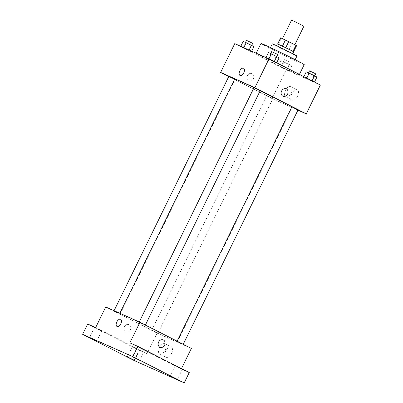 <?xml version="1.0" encoding="UTF-8"?>
<svg xmlns="http://www.w3.org/2000/svg" width="403" height="403" viewBox="0 0 403 403"><rect width="100%" height="100%" fill="white"/><g stroke="black" fill="none" stroke-linecap="round" stroke-linejoin="round"><path stroke-width="0.3" stroke-dasharray="2.02 1.51" d="M291.555 20.15L303.907 26.2M292.079 43.222L282.483 38.668L292.976 43.937L294.835 44.718L292.079 43.222M296.628 45.599L280.69 37.791M285.742 47.68L277.662 43.962L278.322 44.38L281.344 38.204M285.737 47.685L292.956 51.342M292.946 51.357L278.322 44.38M293.868 51.901L277.4 43.836M277.773 46.436L284.533 50.118L292.86 53.957L277.773 46.436M288.8 49.629L291.822 43.459M285.531 48.048L288.553 41.877M296.976 55.977A13.752 0.322 26.1 0 1 284.483 50.214A13.752 0.322 26.1 0 1 272.277 43.877M272.332 48.808A13.752 0.322 26.1 0 1 286.256 55.483A13.752 0.322 26.1 0 1 294.961 60.092A13.752 0.322 26.1 0 1 282.468 54.329A13.752 0.322 26.1 0 1 270.262 47.992A13.752 0.322 26.1 0 1 272.332 48.808M304.22 64.626A24.064 0.564 26.1 0 1 282.362 54.546A24.064 0.564 26.1 0 1 260.998 43.453M259.582 55.176A24.064 0.564 -153.9 0 0 255.955 53.74A24.064 0.564 -153.9 0 0 277.319 64.833A24.064 0.564 -153.9 0 0 299.182 74.918A24.064 0.564 -153.9 0 0 289.55 69.674A24.064 0.564 -153.9 0 0 259.582 55.176M243.095 47.766L251.396 51.71L240.722 46.461L251.396 51.71L243.095 47.766L245.613 42.617L243.241 41.318M280.921 67.014L289.223 70.958L278.549 65.714L289.223 70.958L280.921 67.014L283.44 61.871L281.067 60.566L291.742 65.815L283.44 61.871M320.385 85.038L286.15 69.774L234.758 43.62M268.287 58.999L276.589 62.944L265.92 57.7L276.589 62.944L268.287 58.999L270.811 53.856L268.438 52.556M306.114 78.247L314.416 82.192L303.741 76.948L314.416 82.192L306.114 78.247L308.638 73.104L306.265 71.805M260.197 90.71A32.089 0.751 -153.9 0 0 254.006 87.718M234.642 79.018A32.089 0.751 -153.9 0 0 263.124 93.813A32.089 0.751 -153.9 0 0 292.271 107.253A32.089 0.751 -153.9 0 0 291.863 106.901M297.938 110.13L272.035 98.579L228.768 76.56M271.481 97.904L266.685 95.632L271.481 97.904M228.859 76.379L234.581 79.139M254.056 87.617L260.227 90.64M298.054 109.893L291.878 106.866M272.035 98.579L286.15 69.774M297.56 96.171A5.748 3.128 -63 0 0 297.303 89.773A5.748 3.128 -63 0 0 291.908 93.476A5.748 3.128 -63 0 0 292.089 100.02A5.748 3.128 -63 0 0 297.56 96.171M252.137 73.668A4.01 3.365 114 0 0 252.006 73.608A4.01 3.365 114 0 0 247.301 75.9A4.01 3.365 114 0 0 248.737 80.932A4.01 3.365 114 0 0 253.406 78.721A4.01 3.365 114 0 0 252.137 73.668A4.01 3.365 114 0 0 252.006 73.608A4.01 3.365 114 0 0 247.301 75.905A4.01 3.365 114 0 0 248.742 80.938A4.01 3.365 114 0 0 253.406 78.721A4.01 3.365 114 0 0 252.137 73.673M282.971 96.201L282.971 96.201A4.01 3.365 -66 0 1 282.841 96.141A4.01 3.365 -66 0 1 281.571 91.093A4.01 3.365 -66 0 1 286.236 88.877L286.241 88.877M291.188 92.927A5.748 3.128 -63 0 0 290.931 86.529A5.748 3.128 -63 0 0 285.536 90.232A5.748 3.128 -63 0 0 285.717 96.775A5.748 3.128 -63 0 0 291.188 92.927M243.614 68.253L243.614 68.253A4.01 2.186 117 0 1 243.79 72.721A4.01 2.186 117 0 1 239.976 75.401L239.971 75.401M164.515 334.838A32.089 0.751 -153.9 0 0 135.081 320.385A32.089 0.751 -153.9 0 0 119.726 313.594A32.089 0.751 -153.9 0 0 148.208 328.385A32.089 0.751 -153.9 0 0 177.355 341.83A32.089 0.751 -153.9 0 0 164.515 334.838M178.338 342.192L183.138 344.469L178.338 342.192M118.739 313.232L113.943 310.955L118.739 313.232M143.936 324.47L139.136 322.193L143.936 324.47M156.566 332.48L151.765 330.208L156.566 332.48M191.354 348.424L157.12 333.155L105.727 307M189.259 372.563L181.274 368.997L181.471 368.599M134.013 360.458L139.05 350.172L87.658 324.017M157.12 333.155L147.04 353.733L139.05 350.172M171.552 353.381A5.748 3.128 -63 0 0 171.3 346.983A5.748 3.128 -63 0 0 165.9 350.686A5.748 3.128 -63 0 0 166.086 357.229A5.748 3.128 -63 0 0 171.552 353.381M147.04 353.733L95.647 327.579M129.156 324.707A4.01 3.365 114 0 0 129.025 324.647A4.01 3.365 114 0 0 124.32 326.939A4.01 3.365 114 0 0 125.756 331.971A4.01 3.365 114 0 0 130.426 329.755A4.01 3.365 114 0 0 129.156 324.707A4.01 3.365 114 0 0 129.025 324.647A4.01 3.365 114 0 0 124.32 326.939A4.01 3.365 114 0 0 125.756 331.971A4.01 3.365 114 0 0 130.426 329.755A4.01 3.365 114 0 0 129.156 324.707M129.877 342.847L181.274 368.997M159.991 347.24L159.991 347.24A4.01 3.365 -66 0 1 159.86 347.174A4.01 3.365 -66 0 1 158.586 342.127A4.01 3.365 -66 0 1 163.255 339.91L163.255 339.91M165.18 350.142A5.748 3.128 -63 0 0 164.928 343.739A5.748 3.128 -63 0 0 159.528 347.441A5.748 3.128 -63 0 0 159.714 353.985A5.748 3.128 -63 0 0 165.18 350.142M120.633 319.292L120.628 319.292A4.01 2.186 117 0 1 120.809 323.755A4.01 2.186 117 0 1 116.991 326.44L116.991 326.44M101.148 330.646L94.549 327.357L101.148 330.646M138.975 349.895L132.375 346.605L138.975 349.895M143.942 349.733L137.337 346.439L143.942 349.733M181.763 368.982L175.164 365.692L181.763 368.982M316.939 77.049L308.638 73.104M313.312 75.19L308.512 72.913L313.312 75.19M303.741 76.948L303.892 76.646M311.454 80.872L313.972 75.729M309.519 70.857L315.695 73.88M288.115 63.956L283.319 61.679L288.115 63.956M278.549 65.714L281.067 60.566M281.511 67.034L284.034 61.891M286.85 69.659L289.369 64.515M289.223 70.958L291.742 65.815M286.256 69.633L288.775 64.49M289.122 61.896L284.327 59.619L289.122 61.896M279.113 57.8L270.811 53.856M275.486 55.941L270.685 53.664L275.486 55.941M273.627 61.624L276.146 56.48M271.693 51.609L277.869 54.632M253.915 46.562L245.613 42.617M250.288 44.703L245.492 42.431L250.288 44.703M249.024 50.405L249.195 50.058M251.396 51.71L251.663 51.161M248.429 50.385L250.953 45.242M246.5 40.371L252.676 43.398M294.961 60.092L295.162 59.674M270.262 47.992L270.463 47.574M299.182 74.918L299.444 74.384M255.955 53.74L256.227 53.191M285.717 96.775L292.089 100.02M290.931 86.529L297.303 89.773M177.355 341.83L292.271 107.253M119.726 313.594L119.867 313.307M177.098 341.17L176.962 341.442M120.114 313.982L235.035 79.406M157.941 333.231L272.861 98.654M151.765 330.208L266.685 95.632M159.714 353.985L166.086 357.229M164.928 343.739L171.3 346.983M94.549 327.357L89.506 337.643M101.752 330.888L96.71 341.175M137.337 346.439L132.3 356.731M144.546 349.97L139.503 360.257M175.164 365.692L170.126 375.979M182.368 369.219L177.33 379.51M132.375 346.605L127.333 356.897M139.579 350.136L134.537 360.423M289.49 64.702L290.498 62.646M283.319 61.679L284.327 59.619"/><path stroke-width="0.6" d="M294.88 44.627L303.907 26.2L294.845 21.606L291.555 20.15L282.513 38.602M280.69 37.791L277.687 43.917L280.69 37.791L296.628 45.599L293.626 51.725L296.628 45.599M282.473 46.098L285.49 39.932M292.956 51.342L295.973 45.181M285.742 47.68L288.76 41.514M276.498 45.675L277.4 43.836L288.064 48.828L293.868 51.901L292.966 53.74M270.463 47.574L272.277 43.877A13.752 0.322 26.1 0 1 274.347 44.693A13.752 0.322 26.1 0 1 288.271 51.367A13.752 0.322 26.1 0 1 296.976 55.977L295.162 59.674M256.227 53.191L260.998 43.453A24.064 0.564 26.1 0 1 264.62 44.884A24.064 0.564 26.1 0 1 288.986 56.561A24.064 0.564 26.1 0 1 304.22 64.626L299.444 74.384M228.768 76.56L220.643 72.424L234.758 43.62L268.987 58.883L320.385 85.038L306.27 113.848L297.938 110.13M220.643 72.424L254.877 87.693L268.987 58.883M243.79 72.716A4.01 2.186 117 0 1 239.971 75.401A4.01 2.186 117 0 1 239.845 70.837A4.01 2.186 117 0 1 243.614 68.253A4.01 2.186 117 0 1 243.79 72.716M291.863 106.901A32.089 0.751 -153.9 0 0 279.43 100.261A32.089 0.751 -153.9 0 0 260.197 90.71M254.006 87.718A32.089 0.751 -153.9 0 0 234.642 79.018L119.867 313.307M254.877 87.693L306.27 113.848M234.581 79.139L228.859 76.379L114.059 310.718M145.402 325.035L260.227 90.64L258.852 89.894L254.056 87.617L139.252 321.952M177.098 341.17L291.878 106.866L295.001 108.306L298.054 109.893L183.224 344.288M282.841 96.141A4.01 3.365 -66 0 1 281.571 91.093A4.01 3.365 -66 0 1 286.241 88.877A4.01 3.365 -66 0 1 287.677 93.909A4.01 3.365 -66 0 1 282.971 96.201A4.01 3.365 -66 0 1 282.841 96.141M286.236 88.877A4.01 3.365 -66 0 1 287.677 93.909A4.01 3.365 -66 0 1 282.971 96.201M239.976 75.401A4.01 2.186 117 0 1 239.845 70.837A4.01 2.186 117 0 1 243.614 68.253M82.615 334.304L132.824 356.695L184.221 382.85L134.013 360.458L82.615 334.304L87.658 324.017L95.647 327.579L105.727 307L139.957 322.269L191.354 348.424L181.471 368.599M132.824 356.695L137.866 346.409L189.259 372.563L184.221 382.85M139.957 322.269L129.877 342.847L137.866 346.409M120.809 323.755A4.01 2.186 117 0 1 116.991 326.44A4.01 2.186 117 0 1 116.865 321.876A4.01 2.186 117 0 1 120.628 319.292A4.01 2.186 117 0 1 120.809 323.755M159.86 347.179A4.01 3.365 -66 0 1 158.591 342.127A4.01 3.365 -66 0 1 163.255 339.91A4.01 3.365 -66 0 1 164.696 344.948A4.01 3.365 -66 0 1 159.991 347.24A4.01 3.365 -66 0 1 159.86 347.179M163.255 339.91A4.01 3.365 -66 0 1 164.696 344.943A4.01 3.365 -66 0 1 159.991 347.24M116.991 326.44A4.01 2.186 117 0 1 116.865 321.876A4.01 2.186 117 0 1 120.633 319.292M127.937 357.134L134.537 360.423L127.937 357.134M170.731 376.216L177.33 379.51L170.731 376.216M132.904 356.967L139.503 360.257L132.904 356.967M90.111 337.885L96.71 341.175L90.111 337.885M303.892 76.646L306.265 71.805L314.567 75.749L316.939 77.049L314.491 82.041M306.784 78.117L309.227 73.129M312.083 80.817L314.567 75.749M314.733 75.845L315.695 73.88L314.32 73.134L309.519 70.857L308.557 72.827M265.99 57.548L268.438 52.556L271.4 53.876L279.113 57.8L276.665 62.792M268.957 58.868L271.4 53.876M274.257 61.568L276.74 56.501M276.911 56.591L277.869 54.632L276.493 53.881L271.693 51.609L270.73 53.579M240.798 46.31L243.241 41.318L253.915 46.562L251.663 51.161M243.76 47.635L246.208 42.642M249.195 50.058L251.543 45.262M251.714 45.358L252.676 43.398L251.301 42.647L246.5 40.371L245.533 42.34"/></g></svg>

